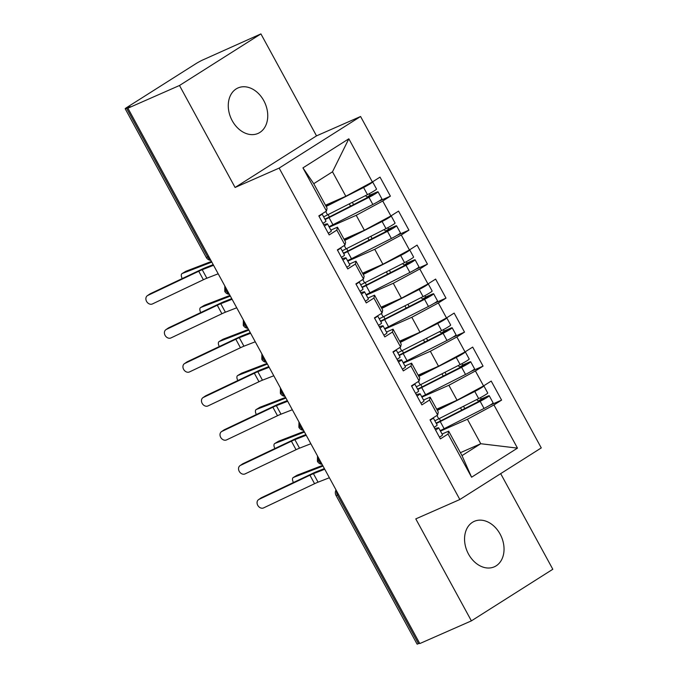 <?xml version="1.0" encoding="UTF-8"?>
<svg xmlns="http://www.w3.org/2000/svg" width="678" height="678" viewBox="0 0 678 678"><rect width="100%" height="100%" fill="white"/><g stroke="black" fill="none" stroke-linecap="round" stroke-linejoin="round"><path stroke-width="1.02" d="M232.215 120.692A24.849 18.603 66.3 0 0 258.013 133.43A24.849 18.603 66.3 0 0 263.801 100.683A24.849 18.603 66.3 0 0 238.003 87.945A24.849 18.603 66.3 0 0 232.215 120.692M468.506 554.087A24.849 18.603 66.3 0 0 494.304 566.825A24.849 18.603 66.3 0 0 500.093 534.078A24.849 18.603 66.3 0 0 474.295 521.34A24.849 18.603 66.3 0 0 468.506 554.087M260.92 33.9L179.492 85.496L235.088 187.475L316.516 135.871L260.92 33.9L203.095 59.817A5.822 0.432 -28.6 0 0 195.857 63.715L126.769 107.497A5.822 0.432 -28.6 0 0 125.184 108.734A5.822 0.432 -28.6 0 0 126.6 108.285L130.371 106.632L127.905 108.192L419.792 643.566L471.388 620.87L552.816 569.266L500.678 473.642M316.516 135.871L360.577 116.497L541.273 447.912L459.845 499.517L279.15 168.093L360.577 116.497M471.583 477.21L448.048 434.039L448.658 431.14L462.006 455.616L471.583 477.21L517.484 448.124L493.94 404.952L501.593 400.105L491.211 381.07L483.567 385.918L475.414 370.968L483.058 366.12L472.685 347.085L465.032 351.924L456.879 336.974L464.523 332.127L454.15 313.092L446.497 317.94L438.344 302.981L445.997 298.134L435.615 279.099L427.962 283.946L419.809 268.988L427.462 264.14L417.08 245.105L409.436 249.953L401.283 234.995L408.927 230.147L398.545 211.112L390.901 215.96L382.748 201.002L390.392 196.154L380.019 177.119L372.366 181.967L345.839 196.273L332.5 171.797L313.745 183.679L327.084 208.154L326.474 211.053L302.939 167.881L348.831 138.804L372.366 181.967M326.474 211.053L318.821 215.901L329.203 234.935L336.847 230.088L345.009 245.046L337.356 249.894L347.738 268.929L355.382 264.081L363.535 279.039L355.891 283.887L366.264 302.922L373.917 298.074L382.07 313.024L374.425 317.872L384.799 336.907L392.452 332.059L400.605 347.017L392.952 351.865L403.334 370.9L410.978 366.052L419.14 381.011L411.487 385.858L421.869 404.893L429.513 400.045L437.666 415.004L430.022 419.851L440.395 438.886L448.048 434.039M329.271 227.164L356.221 215.307L364.374 230.257L344.017 239.215M382.748 201.002L356.221 215.307M390.901 215.96L364.374 230.257M313.745 183.679L302.939 167.881M347.797 261.149L374.748 249.301L382.909 264.251L362.552 273.209M401.283 234.995L374.748 249.301M409.436 249.953L382.909 264.251M336.847 230.088L337.466 227.189L330.864 230.088M337.466 227.189L345.619 242.148L345.009 245.046M366.332 295.142L393.282 283.285L401.435 298.244L381.087 307.193M419.809 268.988L393.282 283.285M427.962 283.946L401.435 298.244M355.382 264.081L356.001 261.183L349.399 264.081M356.001 261.183L364.154 276.132L363.535 279.039M384.867 329.135L411.817 317.279L419.97 332.237L399.622 341.187M438.344 302.981L411.817 317.279M446.497 317.94L419.97 332.237M373.917 298.074L374.527 295.167L367.934 298.074M374.527 295.167L382.689 310.126L382.07 313.024M403.402 363.128L430.352 351.272L438.505 366.23L418.156 375.18M456.879 336.974L430.352 351.272M465.032 351.924L438.505 366.23M392.452 332.059L393.062 329.161L386.468 332.067M393.062 329.161L401.215 344.119L400.605 347.017M421.928 397.122L448.878 385.265L457.04 400.223L436.683 409.173M475.414 370.968L448.878 385.265M483.567 385.918L457.04 400.223M410.978 366.052L411.597 363.154L404.995 366.061M411.597 363.154L419.75 378.112L419.14 381.011M338.551 494.55L337.458 495.033L418.487 643.659L419.58 643.176M418.487 643.659A5.822 0.432 151.4 0 1 417.08 644.1L336.042 495.474A5.822 0.432 151.4 0 0 337.458 495.033A5.822 4.356 -113.7 0 1 336.559 490.897M440.463 431.106L467.413 419.258L480.761 443.726L460.404 452.684M493.94 404.952L467.413 419.258M517.484 448.124L480.761 443.726L462.006 455.616M429.513 400.045L430.132 397.147L423.53 400.045M430.132 397.147L438.285 412.105L437.666 415.004M179.492 85.496L127.905 108.192M459.845 499.517L415.784 518.89L471.388 620.87M235.088 187.475L279.15 168.093M325.491 205.222L345.839 196.273M448.658 431.14L442.064 434.039M348.831 138.804L332.5 171.797M501.593 400.105L489.652 405.359M317.49 455.93L317.414 461.311A5.822 0.432 -28.6 0 0 317.423 461.311A5.822 0.432 -28.6 0 0 318.829 460.87L319.923 460.387M483.058 366.12L471.125 371.366M464.523 332.127L452.59 337.373M445.997 298.134L434.056 303.388M427.462 264.14L415.521 269.395M408.927 230.147L396.994 235.402M390.392 196.154L378.46 201.408M298.964 421.945L298.888 427.318A5.822 0.432 -28.6 0 0 300.295 426.877L301.388 426.394M280.429 387.952L280.353 393.325A5.822 0.432 -28.6 0 0 281.768 392.884L282.853 392.401M261.894 353.958L261.818 359.332A5.822 0.432 -28.6 0 0 263.234 358.891L264.327 358.416M243.36 319.965L243.283 325.338A5.822 0.432 -28.6 0 0 243.283 325.347A5.822 0.432 -28.6 0 0 244.699 324.898L245.792 324.423M224.833 285.972L224.757 291.354A5.822 0.432 -28.6 0 0 226.164 290.913L227.257 290.43M439.463 437.174A7.763 0.576 -28.6 0 0 440.437 436.573A7.763 0.576 -28.6 0 0 442.548 434.929L438.658 427.793A7.763 0.576 151.4 0 1 436.547 429.437A7.763 0.576 151.4 0 1 435.573 430.038M430.199 420.182A7.763 0.576 -28.6 0 0 431.174 419.58A7.763 0.576 -28.6 0 0 433.284 417.936L437.174 425.072A7.763 0.576 151.4 0 1 435.064 426.716A7.763 0.576 151.4 0 1 434.09 427.318M258.954 499.406A4.856 3.873 -124.3 0 0 258.538 499.652A4.856 3.873 -124.3 0 0 257.903 505.585A4.856 3.873 -124.3 0 0 263.589 507.907L314.575 483.702L309.939 475.202L258.954 499.406L261.462 497.694L312.456 473.49A19.416 1.449 151.4 0 1 317.16 471.413L324.398 468.591M258.538 499.652L261.047 497.932A4.856 3.873 55.7 0 1 261.462 497.694M434.776 428.564L438.378 427.784A7.763 0.576 151.4 0 1 438.658 427.793M324.754 469.244L313.422 473.668A14.365 1.076 -28.6 0 0 309.939 475.202M329.389 477.744L318.058 482.168A14.365 1.076 -28.6 0 0 314.575 483.702M478.897 388.74L464.142 396.393M483.66 385.858A7.763 0.576 151.4 0 1 483.855 385.884A7.763 0.576 151.4 0 1 481.744 387.528A7.763 0.576 151.4 0 1 474.778 391.452L437.369 410.427M434.835 420.784A24.459 1.831 -28.6 0 0 438.751 418.834L478.668 398.588A7.763 0.576 -28.6 0 0 485.643 394.672A7.763 0.576 -28.6 0 0 487.745 393.028L483.855 385.884M436.09 423.08A19.416 1.449 -28.6 0 0 441.7 420.36L484.278 398.596M436.318 423.504A24.459 1.831 -28.6 0 0 440.234 421.555L480.151 401.308A7.763 0.576 -28.6 0 0 487.126 397.384A7.763 0.576 -28.6 0 0 489.228 395.74A7.763 0.576 -28.6 0 0 487.372 396.325L481.965 398.698A1.551 1.017 57.7 0 1 480.287 397.749M489.228 395.74L493.118 402.885A7.763 0.576 151.4 0 1 491.016 404.529A7.763 0.576 151.4 0 1 484.041 408.444L444.124 428.699A24.459 1.831 151.4 0 1 440.208 430.64M296.82 475.405A4.856 2.381 59 0 1 296.981 475.286A4.856 2.381 59 0 1 297.167 475.193L293.404 477.456A4.856 2.381 -121 0 0 293.218 477.549A4.856 2.381 -121 0 0 293.438 482.516M476.914 399.478A1.551 1.017 -122.3 0 0 478.736 400.732L484.151 398.359M453.701 401.69L437.174 410.071M322.643 465.371L297.167 475.193M293.404 477.456L323.008 466.049M420.936 403.181A7.763 0.576 -28.6 0 0 421.911 402.579A7.763 0.576 -28.6 0 0 424.013 400.935L420.123 393.799A7.763 0.576 151.4 0 1 418.012 395.444A7.763 0.576 151.4 0 1 417.038 396.045M411.665 386.189A7.763 0.576 -28.6 0 0 412.639 385.587A7.763 0.576 -28.6 0 0 414.75 383.943L418.64 391.079A7.763 0.576 151.4 0 1 416.538 392.723A7.763 0.576 151.4 0 1 415.555 393.325M240.419 465.422A4.856 3.873 -124.3 0 0 240.004 465.659A4.856 3.873 -124.3 0 0 239.376 471.6A4.856 3.873 -124.3 0 0 245.055 473.914L296.04 449.709L291.413 441.209L240.419 465.422L242.936 463.701L293.921 439.497A19.416 1.449 151.4 0 1 298.625 437.42L305.863 434.598M240.004 465.659L242.512 463.947A4.856 3.873 55.7 0 1 242.936 463.701M416.241 394.571L419.843 393.791A7.763 0.576 151.4 0 1 420.123 393.799M306.219 435.259L294.888 439.675A14.365 1.076 -28.6 0 0 291.413 441.209M310.855 443.751L299.523 448.175A14.365 1.076 -28.6 0 0 296.04 449.709M402.401 369.196A7.763 0.576 -28.6 0 0 403.376 368.586A7.763 0.576 -28.6 0 0 405.478 366.942L401.588 359.806A7.763 0.576 151.4 0 1 399.486 361.45A7.763 0.576 151.4 0 1 398.511 362.052M393.138 352.196A7.763 0.576 -28.6 0 0 394.113 351.594A7.763 0.576 -28.6 0 0 396.215 349.95L400.105 357.086A7.763 0.576 151.4 0 1 398.003 358.73A7.763 0.576 151.4 0 1 397.028 359.332M221.884 431.428A4.856 3.873 -124.3 0 0 221.469 431.666A4.856 3.873 -124.3 0 0 220.842 437.607A4.856 3.873 -124.3 0 0 226.52 439.92L277.505 415.716L272.878 407.215L221.884 431.428L224.401 429.716L275.387 405.503A19.416 1.449 151.4 0 1 280.09 403.427L287.328 400.605M221.469 431.666L223.977 429.954A4.856 3.873 55.7 0 1 224.401 429.716M397.706 360.586L401.308 359.798A7.763 0.576 151.4 0 1 401.588 359.806M287.684 401.266L276.353 405.681A14.365 1.076 -28.6 0 0 272.878 407.215M292.32 409.758L280.989 414.182A14.365 1.076 -28.6 0 0 277.505 415.716M383.867 335.203A7.763 0.576 -28.6 0 0 384.841 334.601A7.763 0.576 -28.6 0 0 386.952 332.957L383.053 325.813A7.763 0.576 151.4 0 1 380.951 327.457A7.763 0.576 151.4 0 1 379.977 328.059M374.603 318.202A7.763 0.576 -28.6 0 0 375.578 317.601A7.763 0.576 -28.6 0 0 377.68 315.956L381.57 323.092A7.763 0.576 151.4 0 1 379.468 324.737A7.763 0.576 151.4 0 1 378.494 325.347M203.358 397.435A4.856 3.873 -124.3 0 0 202.934 397.672A4.856 3.873 -124.3 0 0 202.307 403.613A4.856 3.873 -124.3 0 0 207.985 405.936L258.979 381.722L254.343 373.231L203.358 397.435L205.866 395.723L256.852 371.51A19.416 1.449 151.4 0 1 261.555 369.442L268.793 366.612M202.934 397.672L205.451 395.96A4.856 3.873 55.7 0 1 205.866 395.723M379.171 326.593L382.773 325.804A7.763 0.576 151.4 0 1 383.053 325.813M269.158 367.273L257.826 371.688A14.365 1.076 -28.6 0 0 254.343 373.231M273.785 375.773L262.454 380.189A14.365 1.076 -28.6 0 0 258.979 381.722M365.332 301.21A7.763 0.576 -28.6 0 0 366.306 300.608A7.763 0.576 -28.6 0 0 368.417 298.964L364.527 291.82A7.763 0.576 151.4 0 1 362.416 293.472A7.763 0.576 151.4 0 1 361.442 294.074M356.069 284.209A7.763 0.576 -28.6 0 0 357.043 283.607A7.763 0.576 -28.6 0 0 359.145 281.963L363.044 289.108A7.763 0.576 151.4 0 1 360.933 290.752A7.763 0.576 151.4 0 1 359.959 291.354M184.823 363.442A4.856 3.873 -124.3 0 0 184.408 363.679A4.856 3.873 -124.3 0 0 183.772 369.62A4.856 3.873 -124.3 0 0 189.459 371.942L240.444 347.738L235.808 339.237L184.823 363.442L187.331 361.73L238.325 337.525A19.416 1.449 151.4 0 1 243.029 335.449L250.267 332.627M184.408 363.679L186.916 361.967A4.856 3.873 55.7 0 1 187.331 361.73M360.637 292.599L364.239 291.811A7.763 0.576 151.4 0 1 364.527 291.82M250.623 333.279L239.292 337.703A14.365 1.076 -28.6 0 0 235.808 339.237M255.259 341.78L243.927 346.195A14.365 1.076 -28.6 0 0 240.444 347.738M460.37 354.747L445.607 362.399M465.125 351.865A7.763 0.576 151.4 0 1 465.32 351.89A7.763 0.576 151.4 0 1 463.218 353.535A7.763 0.576 151.4 0 1 456.243 357.459L418.834 376.434M416.3 386.791A24.459 1.831 -28.6 0 0 420.216 384.85L460.133 364.594A7.763 0.576 -28.6 0 0 467.108 360.679A7.763 0.576 -28.6 0 0 469.21 359.035L465.32 351.89M417.555 389.087A19.416 1.449 -28.6 0 0 423.174 386.367L465.744 364.603M417.784 389.511A24.459 1.831 -28.6 0 0 421.699 387.562L461.616 367.315A7.763 0.576 -28.6 0 0 468.591 363.4A7.763 0.576 -28.6 0 0 470.693 361.755A7.763 0.576 -28.6 0 0 468.837 362.332L463.43 364.705A1.551 1.017 57.7 0 1 461.752 363.755M470.693 361.755L474.583 368.891A7.763 0.576 151.4 0 1 472.481 370.535A7.763 0.576 151.4 0 1 465.515 374.451L425.598 394.706A24.459 1.831 151.4 0 1 421.674 396.647M278.285 441.412A4.856 2.381 59 0 1 278.455 441.293A4.856 2.381 59 0 1 278.633 441.2L274.87 443.463A4.856 2.381 -121 0 0 274.683 443.556A4.856 2.381 -121 0 0 274.904 448.522M458.387 365.484A1.551 1.017 -122.3 0 0 460.201 366.747L465.616 364.374M435.166 367.696L418.64 376.078M304.108 431.377L278.633 441.2M274.87 443.463L304.473 432.056M441.692 320.524L427.072 328.406M446.599 317.872A7.763 0.576 151.4 0 1 446.785 317.906A7.763 0.576 151.4 0 1 444.683 319.55A7.763 0.576 151.4 0 1 437.708 323.465L400.3 342.441M397.766 352.797A24.459 1.831 -28.6 0 0 401.69 350.857L441.607 330.601A7.763 0.576 -28.6 0 0 448.573 326.686A7.763 0.576 -28.6 0 0 450.684 325.042L446.785 317.906M399.02 355.094A19.416 1.449 -28.6 0 0 404.639 352.374L447.209 330.61M399.249 355.518A24.459 1.831 -28.6 0 0 403.173 353.577L443.09 333.322A7.763 0.576 -28.6 0 0 450.056 329.406A7.763 0.576 -28.6 0 0 452.158 327.762A7.763 0.576 -28.6 0 0 450.311 328.338L444.895 330.711A1.551 1.017 57.7 0 1 443.217 329.762M452.158 327.762L456.057 334.898A7.763 0.576 151.4 0 1 453.946 336.542A7.763 0.576 151.4 0 1 446.98 340.458L407.063 360.713A24.459 1.831 151.4 0 1 403.139 362.654M259.75 407.419A4.856 2.381 59 0 1 259.92 407.3A4.856 2.381 59 0 1 260.106 407.207L256.335 409.478A4.856 2.381 -121 0 0 256.148 409.563A4.856 2.381 -121 0 0 256.369 414.538M439.853 331.491A1.551 1.017 -122.3 0 0 441.666 332.754L447.082 330.381M416.631 333.703L400.113 342.085M285.574 397.393L260.106 407.207M256.335 409.478L285.938 398.062M423.301 286.76L408.537 294.413M428.064 283.887A7.763 0.576 151.4 0 1 428.259 283.913A7.763 0.576 151.4 0 1 426.148 285.557A7.763 0.576 151.4 0 1 419.182 289.472L381.773 308.448M379.231 318.804A24.459 1.831 -28.6 0 0 383.155 316.863L423.072 296.608A7.763 0.576 -28.6 0 0 430.038 292.693A7.763 0.576 -28.6 0 0 432.149 291.048L428.259 283.913M380.485 321.101A19.416 1.449 -28.6 0 0 386.104 318.38L428.674 296.617M380.714 321.525A24.459 1.831 -28.6 0 0 384.638 319.584L424.555 299.329A7.763 0.576 -28.6 0 0 431.522 295.413A7.763 0.576 -28.6 0 0 433.632 293.769A7.763 0.576 -28.6 0 0 431.776 294.345L426.36 296.718A1.551 1.017 57.7 0 1 424.682 295.769M433.632 293.769L437.522 300.905A7.763 0.576 151.4 0 1 435.412 302.549A7.763 0.576 151.4 0 1 428.445 306.473L388.528 326.72A24.459 1.831 151.4 0 1 384.612 328.661M241.215 373.425A4.856 2.381 59 0 1 241.385 373.307A4.856 2.381 59 0 1 241.571 373.214L237.8 375.485A4.856 2.381 -121 0 0 237.622 375.57A4.856 2.381 -121 0 0 237.842 380.544M421.318 297.498A1.551 1.017 -122.3 0 0 423.14 298.761L428.547 296.388M398.096 299.71L381.578 308.092M267.039 363.4L241.571 373.214M237.8 375.485L267.412 364.069M404.766 252.775L390.011 260.428M409.529 249.894A7.763 0.576 151.4 0 1 409.724 249.919A7.763 0.576 151.4 0 1 407.614 251.563A7.763 0.576 151.4 0 1 400.647 255.479L363.239 274.463M360.704 284.811A24.459 1.831 -28.6 0 0 364.62 282.87L404.537 262.623A7.763 0.576 -28.6 0 0 411.512 258.699A7.763 0.576 -28.6 0 0 413.614 257.055L409.724 249.919M361.959 287.116A19.416 1.449 -28.6 0 0 367.569 284.387L410.148 262.632M362.188 287.531A24.459 1.831 -28.6 0 0 366.103 285.591L406.02 265.335A7.763 0.576 -28.6 0 0 412.987 261.42A7.763 0.576 -28.6 0 0 415.097 259.776A7.763 0.576 -28.6 0 0 413.241 260.352L407.834 262.725A1.551 1.017 57.7 0 1 406.156 261.784M415.097 259.776L418.987 266.912A7.763 0.576 151.4 0 1 416.885 268.556A7.763 0.576 151.4 0 1 409.91 272.48L369.993 292.726A24.459 1.831 151.4 0 1 366.078 294.676M222.689 339.441A4.856 2.381 59 0 1 222.85 339.314A4.856 2.381 59 0 1 223.037 339.229L219.274 341.492A4.856 2.381 -121 0 0 219.087 341.585A4.856 2.381 -121 0 0 219.308 346.551M402.783 263.513A1.551 1.017 -122.3 0 0 404.605 264.767L410.021 262.394M379.57 265.725L363.044 274.107M248.512 329.406L223.037 339.229M219.274 341.492L248.877 330.076M346.805 267.217A7.763 0.576 -28.6 0 0 347.78 266.615A7.763 0.576 -28.6 0 0 349.882 264.971L345.992 257.835A7.763 0.576 151.4 0 1 343.882 259.479A7.763 0.576 151.4 0 1 342.907 260.081M337.534 250.224A7.763 0.576 -28.6 0 0 338.508 249.623A7.763 0.576 -28.6 0 0 340.619 247.979L344.509 255.114A7.763 0.576 151.4 0 1 342.398 256.759A7.763 0.576 151.4 0 1 341.424 257.36M166.288 329.449A4.856 3.873 -124.3 0 0 165.873 329.694A4.856 3.873 -124.3 0 0 165.246 335.627A4.856 3.873 -124.3 0 0 170.924 337.949L221.909 313.745L217.274 305.244L166.288 329.449L168.797 327.737L219.791 303.532A19.416 1.449 151.4 0 1 224.494 301.456L231.732 298.634M165.873 329.694L168.381 327.974A4.856 3.873 55.7 0 1 168.797 327.737M342.11 258.606L345.712 257.818A7.763 0.576 151.4 0 1 345.992 257.835M232.088 299.286L220.757 303.71A14.365 1.076 -28.6 0 0 217.274 305.244M236.724 307.787L225.393 312.202A14.365 1.076 -28.6 0 0 221.909 313.745M386.096 218.553L371.476 226.435M390.994 215.901A7.763 0.576 151.4 0 1 391.189 215.926A7.763 0.576 151.4 0 1 389.087 217.57A7.763 0.576 151.4 0 1 382.112 221.494L344.704 240.47M342.17 250.826A24.459 1.831 -28.6 0 0 346.085 248.877L386.002 228.63A7.763 0.576 -28.6 0 0 392.977 224.706A7.763 0.576 -28.6 0 0 395.079 223.062L391.189 215.926M343.424 253.123A19.416 1.449 -28.6 0 0 349.043 250.402L391.613 228.639M343.653 253.547A24.459 1.831 -28.6 0 0 347.568 251.597L387.485 231.351A7.763 0.576 -28.6 0 0 394.46 227.427A7.763 0.576 -28.6 0 0 396.562 225.782A7.763 0.576 -28.6 0 0 394.706 226.359L389.299 228.74A1.551 1.017 57.7 0 1 387.621 227.791M396.562 225.782L400.452 232.927A7.763 0.576 151.4 0 1 398.35 234.571A7.763 0.576 151.4 0 1 391.384 238.486L351.467 258.733A24.459 1.831 151.4 0 1 347.543 260.683M204.154 305.447A4.856 2.381 59 0 1 204.324 305.32A4.856 2.381 59 0 1 204.502 305.236L200.739 307.498A4.856 2.381 -121 0 0 200.552 307.592A4.856 2.381 -121 0 0 200.773 312.558M384.257 229.52A1.551 1.017 -122.3 0 0 386.07 230.774L391.486 228.401M361.035 231.732L344.509 240.114M229.978 295.413L204.502 305.236M200.739 307.498L230.342 296.091M328.271 233.224A7.763 0.576 -28.6 0 0 329.245 232.622A7.763 0.576 -28.6 0 0 331.347 230.978L327.457 223.842A7.763 0.576 151.4 0 1 325.355 225.486A7.763 0.576 151.4 0 1 324.381 226.088M318.999 216.231A7.763 0.576 -28.6 0 0 319.974 215.629A7.763 0.576 -28.6 0 0 322.084 213.985L325.974 221.121A7.763 0.576 151.4 0 1 323.872 222.765A7.763 0.576 151.4 0 1 322.898 223.367M147.753 295.455A4.856 3.873 -124.3 0 0 147.338 295.701A4.856 3.873 -124.3 0 0 146.711 301.634A4.856 3.873 -124.3 0 0 152.389 303.956L203.375 279.751L198.747 271.251L147.753 295.455L150.27 293.744L201.256 269.539A19.416 1.449 151.4 0 1 205.959 267.463L213.197 264.64M147.338 295.701L149.846 293.989A4.856 3.873 55.7 0 1 150.27 293.744M323.576 224.613L327.177 223.833A7.763 0.576 151.4 0 1 327.457 223.842M213.553 265.293L202.222 269.717A14.365 1.076 -28.6 0 0 198.747 271.251M218.189 273.793L206.858 278.217A14.365 1.076 -28.6 0 0 203.375 279.751M367.705 184.789L352.941 192.442M372.459 181.907A7.763 0.576 151.4 0 1 372.654 181.933A7.763 0.576 151.4 0 1 370.552 183.577A7.763 0.576 151.4 0 1 363.577 187.501L326.169 206.476M323.635 216.833A24.459 1.831 -28.6 0 0 327.559 214.884L367.476 194.637A7.763 0.576 -28.6 0 0 374.442 190.721A7.763 0.576 -28.6 0 0 376.544 189.077L372.654 181.933M324.889 219.13A19.416 1.449 -28.6 0 0 330.508 216.409L373.078 194.645M325.118 219.553A24.459 1.831 -28.6 0 0 329.042 217.604L368.959 197.357A7.763 0.576 -28.6 0 0 375.926 193.442A7.763 0.576 -28.6 0 0 378.027 191.798A7.763 0.576 -28.6 0 0 376.18 192.374L370.764 194.747A1.551 1.017 57.7 0 1 369.086 193.798M378.027 191.798L381.926 198.934A7.763 0.576 151.4 0 1 379.816 200.578A7.763 0.576 151.4 0 1 372.849 204.493L332.932 224.749A24.459 1.831 151.4 0 1 329.008 226.689M185.619 271.454A4.856 2.381 59 0 1 185.789 271.336A4.856 2.381 59 0 1 185.975 271.242L182.204 273.505A4.856 2.381 -121 0 0 182.018 273.598A4.856 2.381 -121 0 0 182.238 278.565M365.722 195.527A1.551 1.017 -122.3 0 0 367.535 196.79L372.951 194.408M342.5 197.739L325.974 206.12M211.443 261.42L185.975 271.242M182.204 273.505L211.807 262.098M126.6 108.285L207.638 256.92L208.722 256.437M125.184 108.734L206.222 257.36A5.822 0.432 -28.6 0 0 207.638 256.92A5.822 4.356 -113.7 0 0 210.544 259.776M321.745 463.727A5.822 4.356 -113.7 0 1 318.829 460.87A5.822 4.356 -113.7 0 1 318.024 456.904M303.21 429.733A5.822 4.356 -113.7 0 1 300.295 426.877A5.822 4.356 -113.7 0 1 299.49 422.911M284.675 395.74A5.822 4.356 -113.7 0 1 281.768 392.884A5.822 4.356 -113.7 0 1 280.955 388.918M266.14 361.747A5.822 4.356 -113.7 0 1 263.234 358.891A5.822 4.356 -113.7 0 1 262.42 354.925M247.614 327.754A5.822 4.356 -113.7 0 1 244.699 324.898A5.822 4.356 -113.7 0 1 243.894 320.94M229.079 293.769A5.822 4.356 -113.7 0 1 226.164 290.913A5.822 4.356 -113.7 0 1 225.359 286.947M318.058 482.168L313.422 473.668M481.965 398.698L478.736 400.732M440.234 421.555L444.124 428.699M480.151 401.308L484.041 408.444M463.532 406.266L464.82 408.631M436.92 415.478L438.751 418.834M474.778 391.452L478.668 398.588M439.31 418.555L440.598 420.911M460.506 407.8L461.794 410.165M299.523 448.175L294.888 439.675M280.989 414.182L276.353 405.681M262.454 380.189L257.826 371.688M243.927 346.195L239.292 337.703M463.43 364.705L460.201 366.747M421.699 387.562L425.598 394.706M461.616 367.315L465.515 374.451M444.997 372.273L446.285 374.637M418.385 381.485L420.216 384.85M456.243 357.459L460.133 364.594M420.784 384.562L422.063 386.918M441.98 373.807L443.268 376.171M444.895 330.711L441.666 332.754M403.173 353.577L407.063 360.713M443.09 333.322L446.98 340.458M426.462 338.288L427.75 340.644M399.859 347.492L401.69 350.857M437.708 323.465L441.607 330.601M402.249 350.568L403.537 352.933M423.445 339.814L424.733 342.178M426.36 296.718L423.14 298.761M384.638 319.584L388.528 326.72M424.555 299.329L428.445 306.473M407.927 304.295L409.215 306.659M381.324 313.499L383.155 316.863M419.182 289.472L423.072 296.608M383.714 316.575L385.002 318.94M404.91 305.829L406.198 308.185M407.834 262.725L404.605 264.767M366.103 285.591L369.993 292.726M406.02 265.335L409.91 272.48M389.392 270.302L390.681 272.666M362.789 279.514L364.62 282.87M400.647 255.479L404.537 262.623M365.179 282.59L366.467 284.946M386.375 271.836L387.663 274.2M225.393 312.202L220.757 303.71M389.299 228.74L386.07 230.774M347.568 251.597L351.467 258.733M387.485 231.351L391.384 238.486M370.866 236.308L372.154 238.673M344.255 245.521L346.085 248.877M382.112 221.494L386.002 228.63M346.653 248.597L347.933 250.953M367.84 237.842L369.129 240.207M206.858 278.217L202.222 269.717M370.764 194.747L367.535 196.79M329.042 217.604L332.932 224.749M368.959 197.357L372.849 204.493M352.331 202.315L353.619 204.68M325.72 211.528L327.559 214.884M363.577 187.501L367.476 194.637M328.118 214.604L329.406 216.96M349.314 203.849L350.602 206.214M317.423 461.311A5.822 5.822 0 0 0 322.067 464.328M336.025 489.923A5.822 5.822 0 0 0 336.042 495.474M298.888 427.318A5.822 5.822 0 0 0 303.541 430.335M280.353 393.325A5.822 5.822 0 0 0 285.006 396.342M261.818 359.332A5.822 5.822 0 0 0 266.471 362.349M243.283 325.347A5.822 5.822 0 0 0 247.936 328.364M224.757 291.354A5.822 5.822 0 0 0 229.41 294.371M206.222 257.36A5.822 5.822 0 0 0 210.875 260.377M296.981 475.286L293.218 477.549M278.455 441.293L274.683 443.556M259.92 407.3L256.148 409.563M241.385 373.307L237.622 375.57M222.85 339.314L219.087 341.585M204.324 305.32L200.552 307.592M185.789 271.336L182.018 273.598"/></g></svg>

